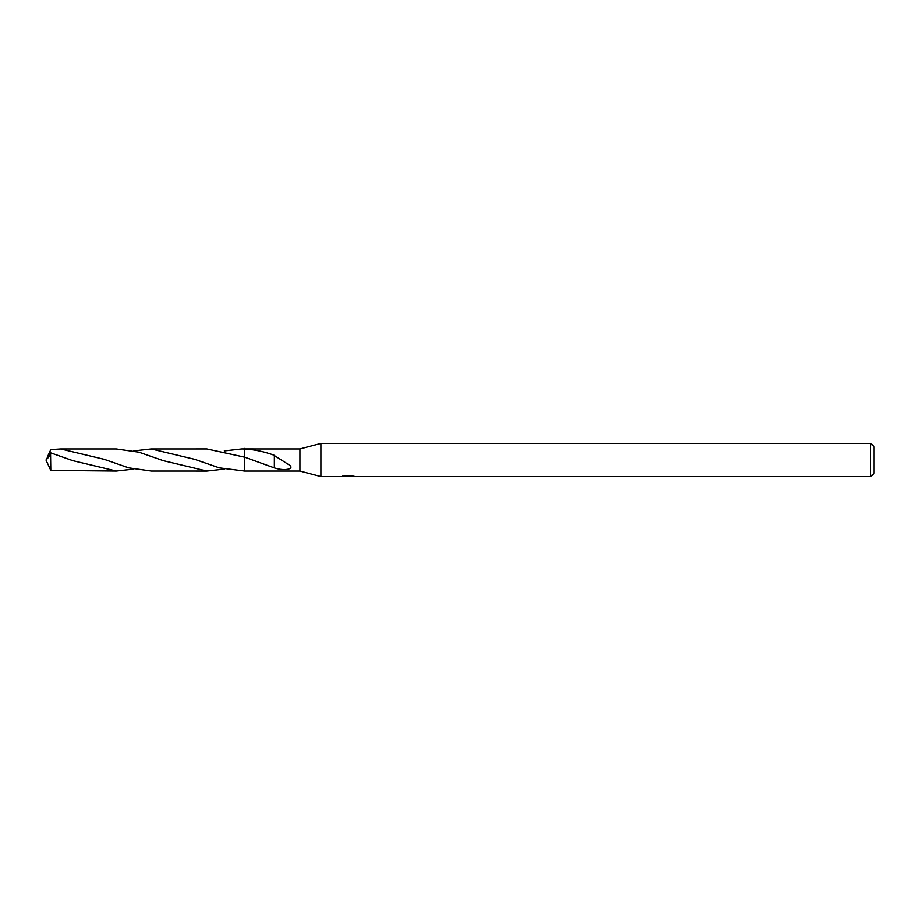 <?xml version="1.0" encoding="UTF-8"?>
<svg xmlns="http://www.w3.org/2000/svg" width="920" height="920" viewBox="0 0 920 920"><rect width="100%" height="100%" fill="white"/><g stroke="black" fill="none" stroke-linecap="round" stroke-linejoin="round"><path stroke-width="1.38" d="M342.976 475.421L342.861 476.56L320.896 476.56L299.92 471.04L299.92 448.96L320.896 443.44L870.688 443.44L874 446.752L874 473.248L870.688 476.56L350.255 476.56L350.186 475.812M320.896 476.56L320.896 443.44M350.186 476.296L346.575 476.399M348.496 476.56L347.714 476.56M870.688 476.56L870.688 443.44M342.976 476.525L349.163 476.249L343.861 476.249M343.321 476.41L346.553 475.64M345.586 475.812L352.118 475.812M351.152 475.64L354.384 476.41M354.706 476.376C349.186 476.422 349.186 476.456 354.706 476.514M224.296 450.915L241.753 448.948L299.92 448.96M299.92 471.04L244.72 471.04L244.72 457.171L206.85 448.948L151.248 448.96L194.764 459.344L219.259 467.843L244.72 471.051L244.72 457.171L274.344 467.889C285.476 471.569 295.734 468.602 288.592 464.565L274.344 455.538M241.753 448.948L244.72 449.017C254.564 449.546 264.442 451.651 274.367 455.319L274.344 467.693M274.367 455.549L274.367 460.379M244.72 456.803L244.72 448.408M133.779 469.085L116.311 471.04L72.726 460.632L50.577 452.801L46 460L50.577 455.078L50.577 452.801M50.577 455.078L50.795 470.396L116.311 471.04M244.72 471.051L244.72 457.183M50.37 453.077L49.484 452.421L50.795 449.604L60.708 448.96L104.27 459.344L128.696 467.843L151.328 471.04M224.296 469.085L206.85 471.051L163.254 460.644L138.966 452.191L116.299 448.96L60.708 448.96M133.779 450.915L151.248 448.948M47.207 462.633L50.795 470.396M47.207 457.366L49.484 452.421M46.839 462.001L46 460M151.248 471.04L206.85 471.051"/></g></svg>
